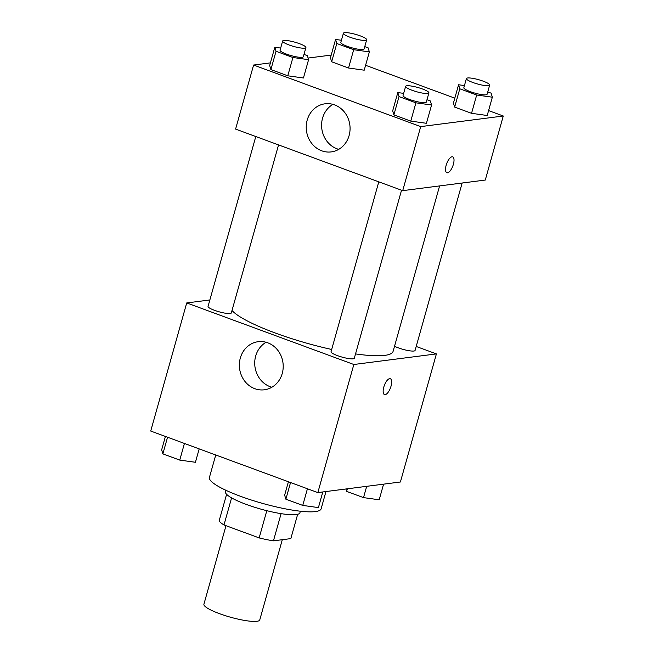<?xml version="1.0" encoding="UTF-8"?>
<svg xmlns="http://www.w3.org/2000/svg" width="654" height="654" viewBox="0 0 654 654"><rect width="100%" height="100%" fill="white"/><g stroke="black" fill="none" stroke-linecap="round" stroke-linejoin="round"><path stroke-width="0.98" d="M225.99 525.702L203.917 604.214A29.005 5.314 15.7 0 0 224.78 615.488A29.005 5.314 15.7 0 0 256.908 621.3A29.005 5.314 15.7 0 0 259.761 619.918L282.307 539.697M266.807 510.692L259.156 537.915L223.987 524.958A37.433 6.859 15.7 0 1 219.139 520.829L226.595 494.318M297.668 514.289L290.834 538.61L273.454 540.833A37.433 6.859 15.7 0 1 259.156 537.915M281.097 513.643L273.454 540.833M300.358 511.215L299.933 512.736A38.676 7.088 -164.3 0 1 260.783 509.09A38.676 7.088 -164.3 0 1 225.475 491.8L225.9 490.279M231.59 497.89L223.987 524.958M215.738 454.988L209.427 477.42A58.01 10.636 15.7 0 0 251.161 499.967A58.01 10.636 15.7 0 0 315.408 511.583A58.01 10.636 15.7 0 0 321.122 508.812L325.97 491.555M416.206 346.465L436.406 353.904L400.403 481.998L317.836 492.593L150.722 431.035L186.725 302.933L209.86 299.965M254.831 388.689A24.247 21.884 82.7 0 1 239.421 363.215A24.247 21.884 82.7 0 1 258.199 341.69A24.247 21.884 82.7 0 1 282.994 362.954A24.247 21.884 82.7 0 1 264.371 389.792A24.247 21.884 82.7 0 1 254.831 388.689M436.406 353.904L353.839 364.499L317.836 492.593M353.839 364.499L186.725 302.933M266.072 342.263A24.247 21.884 -97.3 0 0 254.831 365.611A24.247 21.884 -97.3 0 0 270.192 386.718A24.247 21.884 -97.3 0 0 271.851 387.25M384.478 394.591A8.461 3.295 110.2 0 0 391.018 386.187A8.461 3.295 -69.8 0 1 384.487 394.591A8.461 3.295 -69.8 0 1 384.315 385.508A8.461 3.295 -69.8 0 1 390.332 378.715A8.461 3.295 -69.8 0 1 391.018 386.187A8.461 3.295 110.2 0 0 390.332 378.715M378.789 181.845L331.047 351.705A12.083 2.215 15.7 0 0 342.083 357.109A12.083 2.215 15.7 0 0 354.313 358.245L401.54 190.224M394.534 346.244A12.083 2.215 15.7 0 0 413.892 351.026A12.083 2.215 15.7 0 0 415.086 350.446L462.149 183.022M255.796 136.531L208.054 306.391A12.083 2.215 15.7 0 0 216.744 311.091A12.083 2.215 15.7 0 0 230.126 313.511A12.083 2.215 15.7 0 0 231.32 312.931L278.547 144.91M355.539 353.904A84.693 15.524 15.7 0 0 384.765 355.384A84.693 15.524 15.7 0 0 393.103 351.337L439.602 185.916M232.007 310.478A84.693 15.524 15.7 0 0 331.676 349.473M488.587 110.591L503.278 116.011L485.276 180.054L402.709 190.649L235.595 129.091L253.597 65.04L270.421 62.882M454.816 98.157L365.586 65.286M392.67 110.861L393.88 114.891L410.769 121.113L426.433 123.295L410.769 121.113L393.88 114.891L392.67 110.861L397.812 92.557L403.657 93.375M269.669 65.547L270.887 69.586L287.776 75.807L303.44 77.99L287.776 75.807L270.887 69.586L269.669 65.547L274.811 47.252L280.664 48.061M330.442 57.748L331.66 61.787L348.541 68.008L364.213 70.191L348.541 68.008L331.66 61.787L330.442 57.748L335.584 39.453L341.437 40.262M503.278 116.011L420.71 126.606L253.597 65.04M308.091 58.051L331.194 55.083M487.205 115.496L471.542 113.314L487.205 115.496L492.348 97.201L476.684 95.018L459.795 88.797L458.577 84.758L464.43 85.576M454.653 107.101L471.542 113.314L454.653 107.101L453.435 103.062L454.653 107.101L459.795 88.797M349.105 135.566A24.247 21.884 82.7 0 1 331.235 151.9A24.247 21.884 82.7 0 1 306.44 130.628A24.247 21.884 82.7 0 1 325.063 103.798A24.247 21.884 82.7 0 1 349.105 135.566M420.71 126.606L402.709 190.649M452.02 156.78A8.461 3.295 -69.8 0 1 452.699 156.846A8.461 3.295 -69.8 0 1 452.862 165.928A8.461 3.295 -69.8 0 1 446.846 172.721A8.461 3.295 -69.8 0 1 446.404 164.448A8.461 3.295 -69.8 0 1 452.02 156.78M332.943 104.362A24.247 21.884 -97.3 0 0 321.801 128.658A24.247 21.884 -97.3 0 0 338.715 149.357M446.846 172.721A8.461 3.295 110.2 0 0 452.862 165.92A8.461 3.295 110.2 0 0 452.691 156.846M426.98 99.719L430.365 100.961L431.575 105L415.911 102.817L399.03 96.596L397.812 92.557M405.635 86.361L403.06 95.509A12.083 2.215 15.7 0 0 411.75 100.209A12.083 2.215 15.7 0 0 425.141 102.629A12.083 2.215 15.7 0 0 426.326 102.049L428.901 92.901A12.083 2.215 15.7 0 0 417.865 87.497A12.083 2.215 15.7 0 0 405.635 86.361A12.083 2.215 15.7 0 0 414.325 91.053A12.083 2.215 15.7 0 0 427.708 93.473A12.083 2.215 15.7 0 0 428.901 92.901M431.575 105L426.433 123.295M415.911 102.817L410.769 121.113M399.03 96.596L393.88 114.891M303.987 54.405L307.364 55.647L308.582 59.686L292.918 57.503L276.029 51.282L274.811 47.252M282.634 41.047L280.067 50.194A12.083 2.215 15.7 0 0 288.757 54.895A12.083 2.215 15.7 0 0 302.14 57.315A12.083 2.215 15.7 0 0 303.333 56.735L305.909 47.587A12.083 2.215 15.7 0 0 294.872 42.183A12.083 2.215 15.7 0 0 282.634 41.047A12.083 2.215 15.7 0 0 291.332 45.747A12.083 2.215 15.7 0 0 304.715 48.167A12.083 2.215 15.7 0 0 305.909 47.587M308.582 59.686L303.44 77.99M292.918 57.503L287.776 75.807M276.029 51.282L270.887 69.586M487.753 91.92L491.129 93.162L492.348 97.201M466.4 78.562L463.833 87.71A12.083 2.215 15.7 0 0 472.523 92.41A12.083 2.215 15.7 0 0 485.906 94.83A12.083 2.215 15.7 0 0 487.099 94.25L489.674 85.102A12.083 2.215 15.7 0 0 478.638 79.698A12.083 2.215 15.7 0 0 466.4 78.562A12.083 2.215 15.7 0 0 475.098 83.254A12.083 2.215 15.7 0 0 488.481 85.674A12.083 2.215 15.7 0 0 489.674 85.102M458.577 84.758L453.435 103.062M476.684 95.018L471.542 113.314M364.76 46.606L368.137 47.856L369.355 51.887L353.691 49.704L336.802 43.491L335.584 39.453M343.407 33.248L340.832 42.404A12.083 2.215 15.7 0 0 349.53 47.096A12.083 2.215 15.7 0 0 362.913 49.516A12.083 2.215 15.7 0 0 364.106 48.944L366.673 39.788A12.083 2.215 15.7 0 0 355.645 34.384A12.083 2.215 15.7 0 0 343.407 33.248A12.083 2.215 15.7 0 0 352.097 37.948A12.083 2.215 15.7 0 0 365.488 40.368A12.083 2.215 15.7 0 0 366.673 39.788M369.355 51.887L364.213 70.191M353.691 49.704L348.541 68.008M336.802 43.491L331.66 61.787M322.806 491.955L318.416 507.594L302.745 505.411L285.863 499.19L284.645 495.152L288.414 481.761M307.429 488.767L302.745 505.411M290.539 482.546L285.863 499.19M199.184 448.889L195.423 462.28L179.752 460.097L162.871 453.876L161.652 449.846L165.413 436.447M184.428 443.453L179.752 460.097M167.547 437.232L162.871 453.876M383.579 484.164L379.189 499.795L363.518 497.612L346.636 491.391L345.909 488.996M366.69 486.331L363.518 497.612M347.356 488.808L346.636 491.391"/></g></svg>
